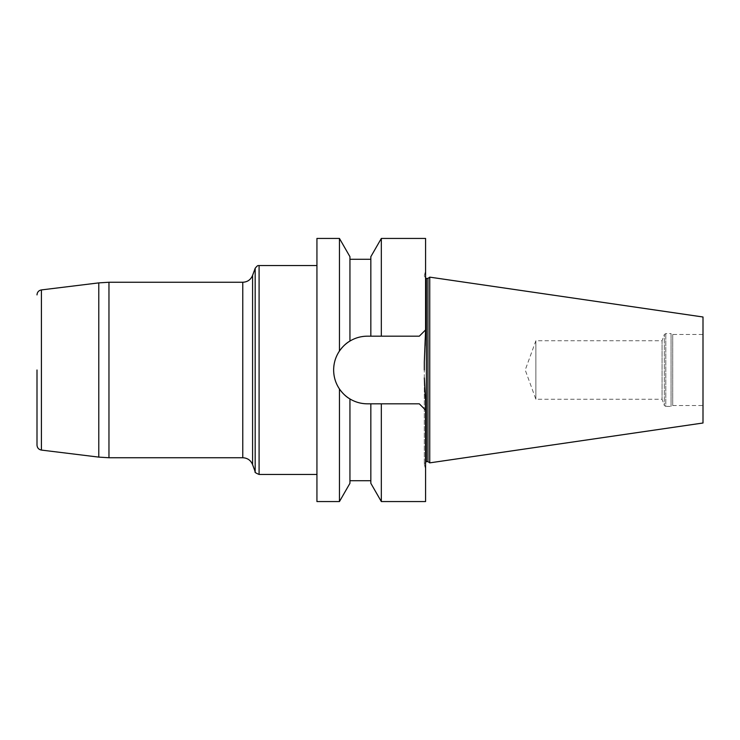 <?xml version="1.0" encoding="UTF-8"?>
<svg xmlns="http://www.w3.org/2000/svg" width="740" height="740" viewBox="0 0 740 740"><rect width="100%" height="100%" fill="white"/><g stroke="black" fill="none" stroke-linecap="round" stroke-linejoin="round"><path stroke-width="0.56" stroke-dasharray="3.7 2.78" d="M703 334.462L703 405.539L703 334.462L672.706 334.462L672.706 405.539L672.706 334.462L671.069 333.62L671.069 406.38L671.069 333.62L665.797 333.62L664.354 334.462L664.354 405.539L664.354 334.462L662.06 340.752L662.06 399.249L662.06 340.752L535.871 340.752L535.871 399.249L535.871 340.752L525.224 370L535.871 399.249L662.06 399.249L664.354 405.539L665.797 406.38L665.797 333.62L665.797 406.38L671.069 406.38L672.706 405.539L703 405.539M427.961 278.397L427.961 461.603M429.746 277.139L429.746 462.861M703 316.998L703 423.003M425.574 238.437L425.574 338.892L425.574 270.979L425.574 338.892L424.316 362.045L424.316 464.341L424.316 377.955L425.574 401.108L425.574 469.021L425.574 401.108L425.574 410.089L419.303 403.818L381.331 403.818L381.331 501.563M424.316 362.045L424.316 377.955M316.933 370L316.933 265.549L316.933 370M316.933 238.437L316.933 501.563M425.574 501.563L425.574 410.089L419.303 403.818L367.429 403.818L419.303 403.818M370.832 483.294L370.832 403.818L370.832 480.723L370.832 403.818L367.429 403.818A33.781 33.781 0 0 1 333.647 370.046L333.647 369.954A33.781 33.781 0 0 1 367.429 336.182C361.129 336.219 355.302 337.838 349.946 341.057L349.946 256.706M349.946 398.943L349.946 483.294M339.447 388.963L339.447 501.563M339.447 238.437L339.447 351.038M349.946 341.057L349.946 259.278L349.946 341.057M367.429 336.182L419.303 336.182L425.574 329.911L419.303 336.182L370.832 336.182L370.832 256.706M419.303 336.182L381.331 336.182L381.331 238.437M424.316 463.693L426.407 461.603L426.407 278.397L424.316 276.307M255.171 268.296L255.171 471.704M259.093 474.451L259.093 265.549M41.403 450.077L41.403 289.923M98.781 282.884L98.781 457.117M242.775 282.255L242.775 457.746M108.965 457.746L108.965 282.255M424.316 275.659L425.574 270.979M424.316 464.341L425.574 469.021"/><path stroke-width="1.11" d="M427.961 461.603L427.961 278.397L429.746 277.139L429.746 462.861L427.961 461.603L425.574 461.779M429.746 462.861L703 423.003L703 316.998L429.746 277.139M424.316 370L424.316 362.045L424.316 370M349.946 398.943C355.302 402.162 361.129 403.781 367.429 403.818C361.129 403.781 355.302 402.162 349.946 398.943C346.172 396.834 342.675 393.504 339.447 388.963C342.675 393.504 346.172 396.834 349.946 398.943L349.946 483.294L339.447 501.563L339.447 388.963C335.636 383.264 333.703 376.956 333.647 370.046L333.647 369.954A33.781 33.781 0 0 1 367.429 336.182L381.331 336.182L370.832 336.182L370.832 256.706L381.331 238.437L381.331 336.182L419.303 336.182L425.574 329.911L424.316 362.045M424.316 377.955L425.574 401.108L425.574 501.563L381.331 501.563L381.331 403.818L370.832 403.818L419.303 403.818L425.574 410.089L419.303 403.818M339.447 501.563L316.933 501.563L316.933 238.437L339.447 238.437L339.447 351.038C335.646 356.717 333.712 363.026 333.647 369.954C333.712 363.026 335.646 356.717 339.447 351.038C342.685 346.486 346.181 343.157 349.946 341.057C346.181 343.157 342.685 346.486 339.447 351.038M339.447 388.963C335.636 383.264 333.703 376.956 333.647 370.046A33.781 33.781 0 0 0 367.429 403.818L370.832 403.818L370.832 483.294L381.331 501.563M339.447 238.437L349.946 256.706L349.946 341.057C355.302 337.838 361.129 336.219 367.429 336.182M419.303 336.182L425.574 329.911L425.574 238.437L381.331 238.437M37 370L37 445.101L37 370M427.961 278.397L426.407 278.397L426.407 461.603M255.171 471.704L255.171 268.296L252.59 275.382L252.59 464.618L252.59 275.382C250.758 279.729 247.484 282.023 242.775 282.255L242.775 457.746C247.484 457.977 250.758 460.271 252.59 464.618L255.171 471.704C254.449 472.148 255.763 473.064 259.093 474.451L316.933 474.451M316.933 265.549L259.093 265.549L259.093 474.451M98.781 282.884L41.403 289.923L41.403 450.077L98.781 457.117L98.781 282.884L108.965 282.255L108.965 457.746L242.775 457.746M349.946 480.723L370.832 480.723M349.946 259.278L370.832 259.278M426.407 278.397L425.574 278.221M108.965 282.255L242.775 282.255M98.781 457.117L108.965 457.746M259.093 265.549C258.427 266.113 258.454 264.078 255.171 268.296M41.403 450.077C38.684 449.522 37.222 447.857 37 445.101M41.403 289.923C38.684 290.478 37.222 292.143 37 294.899"/></g></svg>
